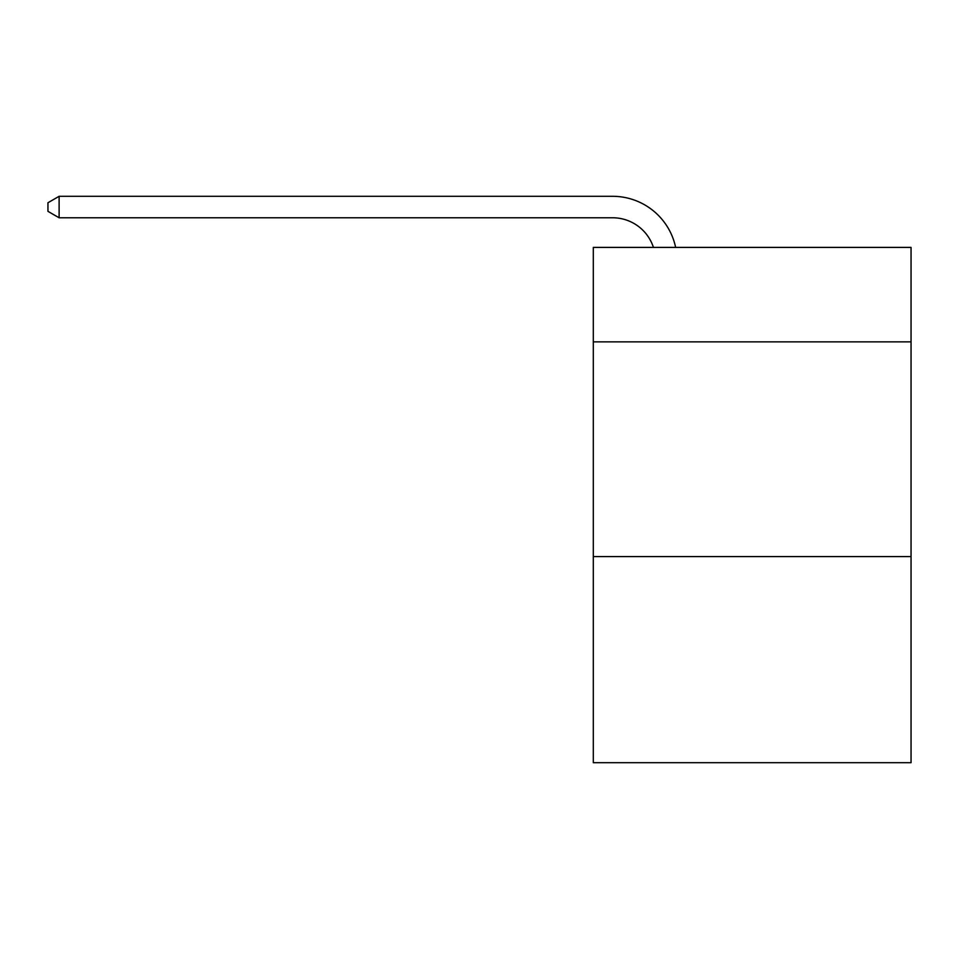 <?xml version="1.0" encoding="UTF-8"?>
<svg xmlns="http://www.w3.org/2000/svg" width="959" height="959" viewBox="0 0 959 959"><rect width="100%" height="100%" fill="white"/><g stroke="black" fill="none" stroke-linecap="round" stroke-linejoin="round"><path stroke-width="1.44" d="M911.05 341.872L911.05 247.41L593.297 247.41L593.297 341.872L911.05 341.872L911.05 762.693L593.297 762.693L593.297 341.872M911.05 556.58L593.297 556.58M653.439 247.41A42.939 42.939 -39.8 0 0 612.609 217.777L59.11 217.777L47.95 211.34L47.95 202.745L59.11 196.307L612.609 196.307A64.409 64.409 140.2 0 1 675.639 247.41M59.11 196.307L59.11 217.777"/></g></svg>
